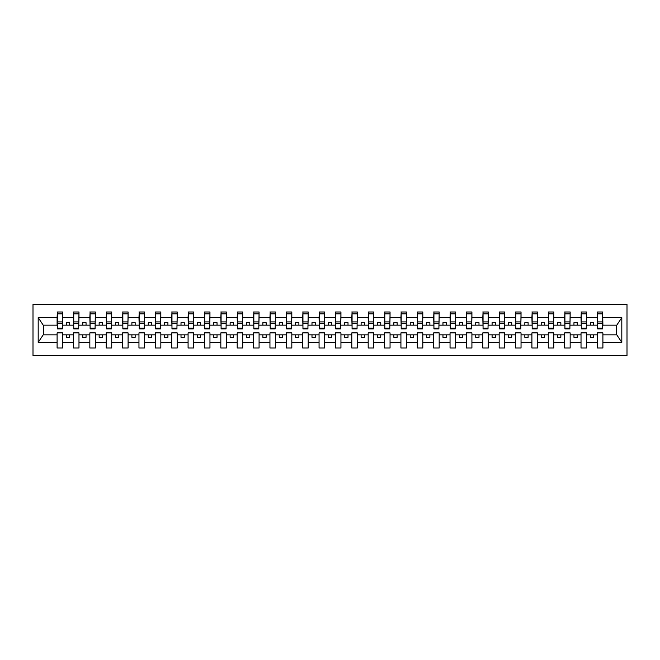 <?xml version="1.0" encoding="UTF-8"?>
<svg xmlns="http://www.w3.org/2000/svg" width="660" height="660" viewBox="0 0 660 660"><rect width="100%" height="100%" fill="white"/><g stroke="black" fill="none" stroke-linecap="round" stroke-linejoin="round"><path stroke-width="0.99" d="M33 355.542L627 355.542L627 304.458L33 304.458L33 355.542M602.638 327.121L602.902 325.157L616.786 325.157L621.811 317.592L621.811 342.408L602.902 342.408L602.902 332.879L597.399 332.879L597.399 334.843L586.525 334.843L586.525 332.879L581.023 332.879L581.023 334.843L570.158 334.843L570.158 332.879L564.655 332.879L564.655 334.843L553.781 334.843L553.781 332.879L548.279 332.879L548.279 334.843L537.405 334.843L537.405 332.879L531.91 332.879L531.91 334.843L521.037 334.843L521.037 332.879L515.534 332.879L515.534 334.843L504.661 334.843L504.661 332.879L499.166 332.879L499.166 334.843L488.293 334.843L488.293 332.879L482.79 332.879L482.79 334.843L471.916 334.843L471.916 332.879L466.414 332.879L466.414 334.843L455.548 334.843L455.548 332.879L450.046 332.879L450.046 334.843L439.172 334.843L439.172 332.879L433.669 332.879L433.669 334.843L422.804 334.843L422.804 332.879L417.301 332.879L417.301 334.843L406.428 334.843L406.428 332.879L400.925 332.879L400.925 334.843L390.052 334.843L390.052 332.879L384.557 332.879L384.557 334.843L373.684 334.843L373.684 332.879L368.181 332.879L368.181 334.843L357.308 334.843L357.308 332.879L351.805 332.879L351.805 334.843L340.939 334.843L340.939 332.879L335.437 332.879L335.437 334.843L324.563 334.843L324.563 332.879L319.06 332.879L319.06 334.843L308.195 334.843L308.195 332.879L302.692 332.879L302.692 334.843L291.819 334.843L291.819 332.879L286.316 332.879L286.316 334.843L275.443 334.843L275.443 332.879L269.948 332.879L269.948 334.843L259.075 334.843L259.075 332.879L253.572 332.879L253.572 334.843L242.698 334.843L242.698 332.879L237.196 332.879L237.196 334.843L226.33 334.843L226.33 332.879L220.828 332.879L220.828 334.843L209.954 334.843L209.954 332.879L204.451 332.879L204.451 334.843L193.586 334.843L193.586 332.879L188.083 332.879L188.083 334.843L177.21 334.843L177.21 332.879L171.707 332.879L171.707 334.843L160.834 334.843L160.834 332.879L155.339 332.879L155.339 334.843L144.466 334.843L144.466 332.879L138.963 332.879L138.963 334.843L128.089 334.843L128.089 332.879L122.595 332.879L122.595 334.843L111.721 334.843L111.721 332.879L106.219 332.879L106.219 334.843L95.345 334.843L95.345 332.879L89.843 332.879L89.843 334.843L78.977 334.843L78.977 332.879L73.474 332.879L73.474 334.843L62.601 334.843L62.601 332.879L57.098 332.879L57.098 334.843L43.213 334.843L38.189 342.408L38.189 317.592L43.213 325.157L57.098 325.157L57.098 317.592L38.189 317.592M602.902 342.408L602.902 348.01L597.399 348.01L597.399 334.843M597.399 342.408L586.525 342.408L586.525 348.01L581.023 348.01L581.023 334.843M586.525 342.408L586.525 334.843M581.023 342.408L570.158 342.408L570.158 348.01L564.655 348.01L564.655 334.843M570.158 342.408L570.158 334.843M564.655 342.408L553.781 342.408L553.781 348.01L548.279 348.01L548.279 334.843M553.781 342.408L553.781 334.843M548.279 342.408L537.405 342.408L537.405 348.01L531.91 348.01L531.91 334.843M537.405 342.408L537.405 334.843M531.91 342.408L521.037 342.408L521.037 348.01L515.534 348.01L515.534 334.843M521.037 342.408L521.037 334.843M515.534 342.408L504.661 342.408L504.661 348.01L499.166 348.01L499.166 334.843M504.661 342.408L504.661 334.843M499.166 342.408L488.293 342.408L488.293 348.01L482.79 348.01L482.79 334.843M488.293 342.408L488.293 334.843M482.79 342.408L471.916 342.408L471.916 348.01L466.414 348.01L466.414 334.843M471.916 342.408L471.916 334.843M466.414 342.408L455.548 342.408L455.548 348.01L450.046 348.01L450.046 334.843M455.548 342.408L455.548 334.843M450.046 342.408L439.172 342.408L439.172 348.01L433.669 348.01L433.669 334.843M439.172 342.408L439.172 334.843M433.669 342.408L422.804 342.408L422.804 348.01L417.301 348.01L417.301 334.843M422.804 342.408L422.804 334.843M417.301 342.408L406.428 342.408L406.428 348.01L400.925 348.01L400.925 334.843M406.428 342.408L406.428 334.843M400.925 342.408L390.052 342.408L390.052 348.01L384.557 348.01L384.557 334.843M390.052 342.408L390.052 334.843M384.557 342.408L373.684 342.408L373.684 348.01L368.181 348.01L368.181 334.843M373.684 342.408L373.684 334.843M368.181 342.408L357.308 342.408L357.308 348.01L351.805 348.01L351.805 334.843M357.308 342.408L357.308 334.843M351.805 342.408L340.939 342.408L340.939 348.01L335.437 348.01L335.437 334.843M340.939 342.408L340.939 334.843M335.437 342.408L324.563 342.408L324.563 348.01L319.06 348.01L319.06 334.843M324.563 342.408L324.563 334.843M319.06 342.408L308.195 342.408L308.195 348.01L302.692 348.01L302.692 334.843M308.195 342.408L308.195 334.843M302.692 342.408L291.819 342.408L291.819 348.01L286.316 348.01L286.316 334.843M291.819 342.408L291.819 334.843M286.316 342.408L275.443 342.408L275.443 348.01L269.948 348.01L269.948 334.843M275.443 342.408L275.443 334.843M269.948 342.408L259.075 342.408L259.075 348.01L253.572 348.01L253.572 334.843M259.075 342.408L259.075 334.843M253.572 342.408L242.698 342.408L242.698 348.01L237.196 348.01L237.196 334.843M242.698 342.408L242.698 334.843M237.196 342.408L226.33 342.408L226.33 348.01L220.828 348.01L220.828 334.843M226.33 342.408L226.33 334.843M220.828 342.408L209.954 342.408L209.954 348.01L204.451 348.01L204.451 334.843M209.954 342.408L209.954 334.843M204.451 342.408L193.586 342.408L193.586 348.01L188.083 348.01L188.083 334.843M193.586 342.408L193.586 334.843M188.083 342.408L177.21 342.408L177.21 348.01L171.707 348.01L171.707 334.843M177.21 342.408L177.21 334.843M171.707 342.408L160.834 342.408L160.834 348.01L155.339 348.01L155.339 334.843M160.834 342.408L160.834 334.843M155.339 342.408L144.466 342.408L144.466 348.01L138.963 348.01L138.963 334.843M144.466 342.408L144.466 334.843M138.963 342.408L128.089 342.408L128.089 348.01L122.595 348.01L122.595 334.843M128.089 342.408L128.089 334.843M122.595 342.408L111.721 342.408L111.721 348.01L106.219 348.01L106.219 334.843M111.721 342.408L111.721 334.843M106.219 342.408L95.345 342.408L95.345 348.01L89.843 348.01L89.843 334.843M95.345 342.408L95.345 334.843M89.843 342.408L78.977 342.408L78.977 348.01L73.474 348.01L73.474 334.843M78.977 342.408L78.977 334.843M597.663 328.102L602.638 328.102L602.638 328.886L597.663 328.886L597.663 311.99L597.399 317.592L586.525 317.592L586.261 327.121M597.663 327.121L597.399 317.592M581.287 328.102L586.261 328.102L586.261 328.886L581.287 328.886L581.287 311.99L581.023 317.592L570.158 317.592L569.893 327.121M581.287 327.121L581.023 317.592M564.919 328.102L569.893 328.102L569.893 328.886L564.919 328.886L564.919 311.99L564.655 317.592L553.781 317.592L553.517 327.121M564.919 327.121L564.655 317.592M548.542 328.102L553.517 328.102L553.517 328.886L548.542 328.886L548.542 311.99L548.279 317.592L537.405 317.592L537.149 327.121M548.542 327.121L548.279 317.592M532.166 328.102L537.149 328.102L537.149 328.886L532.166 328.886L532.166 311.99L531.91 317.592L521.037 317.592L520.773 327.121M532.166 327.121L531.91 317.592M515.798 328.102L520.773 328.102L520.773 328.886L515.798 328.886L515.798 311.99L515.534 317.592L504.661 317.592L504.405 327.121M515.798 327.121L515.534 317.592M499.422 328.102L504.405 328.102L504.405 328.886L499.422 328.886L499.422 311.99L499.166 317.592L488.293 317.592L488.029 327.121M499.422 327.121L499.166 317.592M483.054 328.102L488.029 328.102L488.029 328.886L483.054 328.886L483.054 311.99L482.79 317.592L471.916 317.592L471.653 327.121M483.054 327.121L482.79 317.592M466.678 328.102L471.653 328.102L471.653 328.886L466.678 328.886L466.678 311.99L466.414 317.592L455.548 317.592L455.284 327.121M466.678 327.121L466.414 317.592M450.31 328.102L455.284 328.102L455.284 328.886L450.31 328.886L450.31 311.99L450.046 317.592L439.172 317.592L438.908 327.121M450.31 327.121L450.046 317.592M433.933 328.102L438.908 328.102L438.908 328.886L433.933 328.886L433.933 311.99L433.669 317.592L422.804 317.592L422.54 327.121M433.933 327.121L433.669 317.592M417.557 328.102L422.54 328.102L422.54 328.886L417.557 328.886L417.557 311.99L417.301 317.592L406.428 317.592L406.164 327.121M417.557 327.121L417.301 317.592M401.189 328.102L406.164 328.102L406.164 328.886L401.189 328.886L401.189 311.99L400.925 317.592L390.052 317.592L389.796 327.121M401.189 327.121L400.925 317.592M384.813 328.102L389.796 328.102L389.796 328.886L384.813 328.886L384.813 311.99L384.557 317.592L373.684 317.592L373.42 327.121M384.813 327.121L384.557 317.592M368.445 328.102L373.42 328.102L373.42 328.886L368.445 328.886L368.445 311.99L368.181 317.592L357.308 317.592L357.052 327.121M368.445 327.121L368.181 317.592M352.069 328.102L357.052 328.102L357.052 328.886L352.069 328.886L352.069 311.99L351.805 317.592L340.939 317.592L340.675 327.121M352.069 327.121L351.805 317.592M335.701 328.102L340.675 328.102L340.675 328.886L335.701 328.886L335.701 311.99L335.437 317.592L324.563 317.592L324.299 327.121M335.701 327.121L335.437 317.592M319.325 328.102L324.299 328.102L324.299 328.886L319.325 328.886L319.325 311.99L319.06 317.592L308.195 317.592L307.931 327.121M319.325 327.121L319.06 317.592M302.948 328.102L307.931 328.102L307.931 328.886L302.948 328.886L302.948 311.99L302.692 317.592L291.819 317.592L291.555 327.121M302.948 327.121L302.692 317.592M286.58 328.102L291.555 328.102L291.555 328.886L286.58 328.886L286.58 311.99L286.316 317.592L275.443 317.592L275.187 327.121M286.58 327.121L286.316 317.592M270.204 328.102L275.187 328.102L275.187 328.886L270.204 328.886L270.204 311.99L269.948 317.592L259.075 317.592L258.811 327.121M270.204 327.121L269.948 317.592M253.836 328.102L258.811 328.102L258.811 328.886L253.836 328.886L253.836 311.99L253.572 317.592L242.698 317.592L242.443 327.121M253.836 327.121L253.572 317.592M237.46 328.102L242.443 328.102L242.443 328.886L237.46 328.886L237.46 311.99L237.196 317.592L226.33 317.592L226.066 327.121M237.46 327.121L237.196 317.592M221.092 328.102L226.066 328.102L226.066 328.886L221.092 328.886L221.092 311.99L220.828 317.592L209.954 317.592L209.69 327.121M221.092 327.121L220.828 317.592M204.715 328.102L209.69 328.102L209.69 328.886L204.715 328.886L204.715 311.99L204.451 317.592L193.586 317.592L193.322 327.121M204.715 327.121L204.451 317.592M188.347 328.102L193.322 328.102L193.322 328.886L188.347 328.886L188.347 311.99L188.083 317.592L177.21 317.592L176.946 327.121M188.347 327.121L188.083 317.592M171.971 328.102L176.946 328.102L176.946 328.886L171.971 328.886L171.971 311.99L171.707 317.592L160.834 317.592L160.578 327.121M171.971 327.121L171.707 317.592M155.595 328.102L160.578 328.102L160.578 328.886L155.595 328.886L155.595 311.99L155.339 317.592L144.466 317.592L144.202 327.121M155.595 327.121L155.339 317.592M139.227 328.102L144.202 328.102L144.202 328.886L139.227 328.886L139.227 311.99L138.963 317.592L128.089 317.592L127.834 327.121M139.227 327.121L138.963 317.592M122.851 328.102L127.834 328.102L127.834 328.886L122.851 328.886L122.851 311.99L122.595 317.592L111.721 317.592L111.457 327.121M122.851 327.121L122.595 317.592M106.483 328.102L111.457 328.102L111.457 328.886L106.483 328.886L106.483 311.99L106.219 317.592L95.345 317.592L95.081 327.121M106.483 327.121L106.219 317.592M90.106 328.102L95.081 328.102L95.081 328.886L90.106 328.886L90.106 311.99L89.843 317.592L78.977 317.592L78.713 327.121M90.106 327.121L89.843 317.592M73.738 328.102L78.713 328.102L78.713 328.886L73.738 328.886L73.738 311.99L73.474 317.592L62.601 317.592L62.337 311.99L62.337 328.886L57.362 328.886L57.362 323.177L62.337 323.177M73.738 327.121L73.474 317.592M73.474 342.408L62.601 342.408L62.601 348.01L57.098 348.01L57.098 334.843M62.601 342.408L62.601 334.843M57.362 323.177L57.362 311.99L57.098 317.592M57.098 325.157L57.362 327.121M602.902 325.157L602.638 311.99L602.638 328.102M581.023 311.99L586.525 311.99L586.525 317.592M564.655 311.99L570.158 311.99L570.158 317.592M548.279 311.99L553.781 311.99L553.781 317.592M531.91 311.99L537.405 311.99L537.405 317.592M515.534 311.99L521.037 311.99L521.037 317.592M499.166 311.99L504.661 311.99L504.661 317.592M482.79 311.99L488.293 311.99L488.293 317.592M466.414 311.99L471.916 311.99L471.916 317.592M450.046 311.99L455.548 311.99L455.548 317.592M433.669 311.99L439.172 311.99L439.172 317.592M417.301 311.99L422.804 311.99L422.804 317.592M400.925 311.99L406.428 311.99L406.428 317.592M384.557 311.99L390.052 311.99L390.052 317.592M368.181 311.99L373.684 311.99L373.684 317.592M351.805 311.99L357.308 311.99L357.308 317.592M335.437 311.99L340.939 311.99L340.939 317.592M319.06 311.99L324.563 311.99L324.563 317.592M302.692 311.99L308.195 311.99L308.195 317.592M286.316 311.99L291.819 311.99L291.819 317.592M269.948 311.99L275.443 311.99L275.443 317.592M253.572 311.99L259.075 311.99L259.075 317.592M237.196 311.99L242.698 311.99L242.698 317.592M220.828 311.99L226.33 311.99L226.33 317.592M204.451 311.99L209.954 311.99L209.954 317.592M188.083 311.99L193.586 311.99L193.586 317.592M171.707 311.99L177.21 311.99L177.21 317.592M155.339 311.99L160.834 311.99L160.834 317.592M138.963 311.99L144.466 311.99L144.466 317.592M122.595 311.99L128.089 311.99L128.089 317.592M106.219 311.99L111.721 311.99L111.721 317.592M89.843 311.99L95.345 311.99L95.345 317.592M73.474 311.99L78.977 311.99L78.977 317.592M621.811 317.592L602.902 317.592M57.098 342.408L38.189 342.408M57.098 311.99L62.601 311.99M597.399 311.99L602.902 311.99M597.399 325.157L593.596 325.157L593.596 322.666L590.329 322.666L590.329 325.157L593.596 325.157M590.329 325.157L586.525 325.157M590.329 334.843L590.329 337.334L593.596 337.334L593.596 334.843M581.023 325.157L577.228 325.157L577.228 322.666L573.952 322.666L573.952 325.157L577.228 325.157M573.952 325.157L570.158 325.157M573.952 334.843L573.952 337.334L577.228 337.334L577.228 334.843M564.655 325.157L560.851 325.157L560.851 322.666L557.576 322.666L557.576 325.157L560.851 325.157M557.576 325.157L553.781 325.157M557.576 334.843L557.576 337.334L560.851 337.334L560.851 334.843M548.279 325.157L544.483 325.157L544.483 322.666L541.208 322.666L541.208 325.157L544.483 325.157M541.208 325.157L537.405 325.157M541.208 334.843L541.208 337.334L544.483 337.334L544.483 334.843M531.91 325.157L528.107 325.157L528.107 322.666L524.832 322.666L524.832 325.157L528.107 325.157M524.832 325.157L521.037 325.157M524.832 334.843L524.832 337.334L528.107 337.334L528.107 334.843M515.534 325.157L511.739 325.157L511.739 322.666L508.464 322.666L508.464 325.157L511.739 325.157M508.464 325.157L504.661 325.157M508.464 334.843L508.464 337.334L511.739 337.334L511.739 334.843M499.166 325.157L495.363 325.157L495.363 322.666L492.088 322.666L492.088 325.157L495.363 325.157M492.088 325.157L488.293 325.157M492.088 334.843L492.088 337.334L495.363 337.334L495.363 334.843M482.79 325.157L478.995 325.157L478.995 322.666L475.72 322.666L475.72 325.157L478.995 325.157M475.72 325.157L471.916 325.157M475.72 334.843L475.72 337.334L478.995 337.334L478.995 334.843M466.414 325.157L462.619 325.157L462.619 322.666L459.343 322.666L459.343 325.157L462.619 325.157M459.343 325.157L455.548 325.157M459.343 334.843L459.343 337.334L462.619 337.334L462.619 334.843M450.046 325.157L446.242 325.157L446.242 322.666L442.967 322.666L442.967 325.157L446.242 325.157M442.967 325.157L439.172 325.157M442.967 334.843L442.967 337.334L446.242 337.334L446.242 334.843M433.669 325.157L429.874 325.157L429.874 322.666L426.599 322.666L426.599 325.157L429.874 325.157M426.599 325.157L422.804 325.157M426.599 334.843L426.599 337.334L429.874 337.334L429.874 334.843M417.301 325.157L413.498 325.157L413.498 322.666L410.223 322.666L410.223 325.157L413.498 325.157M410.223 325.157L406.428 325.157M410.223 334.843L410.223 337.334L413.498 337.334L413.498 334.843M400.925 325.157L397.13 325.157L397.13 322.666L393.855 322.666L393.855 325.157L397.13 325.157M393.855 325.157L390.052 325.157M393.855 334.843L393.855 337.334L397.13 337.334L397.13 334.843M384.557 325.157L380.754 325.157L380.754 322.666L377.479 322.666L377.479 325.157L380.754 325.157M377.479 325.157L373.684 325.157M377.479 334.843L377.479 337.334L380.754 337.334L380.754 334.843M368.181 325.157L364.386 325.157L364.386 322.666L361.111 322.666L361.111 325.157L364.386 325.157M361.111 325.157L357.308 325.157M361.111 334.843L361.111 337.334L364.386 337.334L364.386 334.843M351.805 325.157L348.01 325.157L348.01 322.666L344.734 322.666L344.734 325.157L348.01 325.157M344.734 325.157L340.939 325.157M344.734 334.843L344.734 337.334L348.01 337.334L348.01 334.843M335.437 325.157L331.633 325.157L331.633 322.666L328.366 322.666L328.366 325.157L331.633 325.157M328.366 325.157L324.563 325.157M328.366 334.843L328.366 337.334L331.633 337.334L331.633 334.843M319.06 325.157L315.265 325.157L315.265 322.666L311.99 322.666L311.99 325.157L315.265 325.157M311.99 325.157L308.195 325.157M311.99 334.843L311.99 337.334L315.265 337.334L315.265 334.843M302.692 325.157L298.889 325.157L298.889 322.666L295.614 322.666L295.614 325.157L298.889 325.157M295.614 325.157L291.819 325.157M295.614 334.843L295.614 337.334L298.889 337.334L298.889 334.843M286.316 325.157L282.521 325.157L282.521 322.666L279.246 322.666L279.246 325.157L282.521 325.157M279.246 325.157L275.443 325.157M279.246 334.843L279.246 337.334L282.521 337.334L282.521 334.843M269.948 325.157L266.145 325.157L266.145 322.666L262.87 322.666L262.87 325.157L266.145 325.157M262.87 325.157L259.075 325.157M262.87 334.843L262.87 337.334L266.145 337.334L266.145 334.843M253.572 325.157L249.777 325.157L249.777 322.666L246.502 322.666L246.502 325.157L249.777 325.157M246.502 325.157L242.698 325.157M246.502 334.843L246.502 337.334L249.777 337.334L249.777 334.843M237.196 325.157L233.401 325.157L233.401 322.666L230.125 322.666L230.125 325.157L233.401 325.157M230.125 325.157L226.33 325.157M230.125 334.843L230.125 337.334L233.401 337.334L233.401 334.843M220.828 325.157L217.033 325.157L217.033 322.666L213.757 322.666L213.757 325.157L217.033 325.157M213.757 325.157L209.954 325.157M213.757 334.843L213.757 337.334L217.033 337.334L217.033 334.843M204.451 325.157L200.656 325.157L200.656 322.666L197.381 322.666L197.381 325.157L200.656 325.157M197.381 325.157L193.586 325.157M197.381 334.843L197.381 337.334L200.656 337.334L200.656 334.843M188.083 325.157L184.28 325.157L184.28 322.666L181.005 322.666L181.005 325.157L184.28 325.157M181.005 325.157L177.21 325.157M181.005 334.843L181.005 337.334L184.28 337.334L184.28 334.843M171.707 325.157L167.912 325.157L167.912 322.666L164.637 322.666L164.637 325.157L167.912 325.157M164.637 325.157L160.834 325.157M164.637 334.843L164.637 337.334L167.912 337.334L167.912 334.843M155.339 325.157L151.536 325.157L151.536 322.666L148.261 322.666L148.261 325.157L151.536 325.157M148.261 325.157L144.466 325.157M148.261 334.843L148.261 337.334L151.536 337.334L151.536 334.843M138.963 325.157L135.168 325.157L135.168 322.666L131.893 322.666L131.893 325.157L135.168 325.157M131.893 325.157L128.089 325.157M131.893 334.843L131.893 337.334L135.168 337.334L135.168 334.843M122.595 325.157L118.792 325.157L118.792 322.666L115.517 322.666L115.517 325.157L118.792 325.157M115.517 325.157L111.721 325.157M115.517 334.843L115.517 337.334L118.792 337.334L118.792 334.843M106.219 325.157L102.424 325.157L102.424 322.666L99.148 322.666L99.148 325.157L102.424 325.157M99.148 325.157L95.345 325.157M99.148 334.843L99.148 337.334L102.424 337.334L102.424 334.843M89.843 325.157L86.047 325.157L86.047 322.666L82.772 322.666L82.772 325.157L86.047 325.157M82.772 325.157L78.977 325.157M82.772 334.843L82.772 337.334L86.047 337.334L86.047 334.843M73.474 325.157L69.671 325.157L69.671 322.666L66.404 322.666L66.404 325.157L69.671 325.157M66.404 325.157L62.601 325.157L62.601 317.592M66.404 334.843L66.404 337.334L69.671 337.334L69.671 334.843M62.601 325.157L62.337 327.121M621.811 342.408L616.786 334.843L602.902 334.843M43.477 325.157L43.477 334.843M616.522 334.843L616.522 325.157M57.362 321.899L62.337 321.899M78.977 311.99L78.713 328.102M73.738 323.177L78.713 323.177M73.738 321.899L78.713 321.899M95.345 311.99L95.081 328.102M90.106 323.177L95.081 323.177M90.106 321.899L95.081 321.899M111.721 311.99L111.457 328.102M106.483 323.177L111.457 323.177M106.483 321.899L111.457 321.899M128.089 311.99L127.834 328.102M122.851 323.177L127.834 323.177M122.851 321.899L127.834 321.899M144.466 311.99L144.202 328.102M139.227 323.177L144.202 323.177M139.227 321.899L144.202 321.899M160.834 311.99L160.578 328.102M155.595 323.177L160.578 323.177M155.595 321.899L160.578 321.899M177.21 311.99L176.946 328.102M171.971 323.177L176.946 323.177M171.971 321.899L176.946 321.899M193.586 311.99L193.322 328.102M188.347 323.177L193.322 323.177M188.347 321.899L193.322 321.899M209.954 311.99L209.69 328.102M204.715 323.177L209.69 323.177M204.715 321.899L209.69 321.899M226.33 311.99L226.066 328.102M221.092 323.177L226.066 323.177M221.092 321.899L226.066 321.899M242.698 311.99L242.443 328.102M237.46 323.177L242.443 323.177M237.46 321.899L242.443 321.899M259.075 311.99L258.811 328.102M253.836 323.177L258.811 323.177M253.836 321.899L258.811 321.899M275.443 311.99L275.187 328.102M270.204 323.177L275.187 323.177M270.204 321.899L275.187 321.899M291.819 311.99L291.555 328.102M286.58 323.177L291.555 323.177M286.58 321.899L291.555 321.899M308.195 311.99L307.931 328.102M302.948 323.177L307.931 323.177M302.948 321.899L307.931 321.899M324.563 311.99L324.299 328.102M319.325 323.177L324.299 323.177M319.325 321.899L324.299 321.899M340.939 311.99L340.675 328.102M335.701 323.177L340.675 323.177M335.701 321.899L340.675 321.899M357.308 311.99L357.052 328.102M352.069 323.177L357.052 323.177M352.069 321.899L357.052 321.899M373.684 311.99L373.42 328.102M368.445 323.177L373.42 323.177M368.445 321.899L373.42 321.899M390.052 311.99L389.796 328.102M384.813 323.177L389.796 323.177M384.813 321.899L389.796 321.899M406.428 311.99L406.164 328.102M401.189 323.177L406.164 323.177M401.189 321.899L406.164 321.899M422.804 311.99L422.54 328.102M417.557 323.177L422.54 323.177M417.557 321.899L422.54 321.899M439.172 311.99L438.908 328.102M433.933 323.177L438.908 323.177M433.933 321.899L438.908 321.899M455.548 311.99L455.284 328.102M450.31 323.177L455.284 323.177M450.31 321.899L455.284 321.899M471.916 311.99L471.653 328.102M466.678 323.177L471.653 323.177M466.678 321.899L471.653 321.899M488.293 311.99L488.029 328.102M483.054 323.177L488.029 323.177M483.054 321.899L488.029 321.899M504.661 311.99L504.405 328.102M499.422 323.177L504.405 323.177M499.422 321.899L504.405 321.899M521.037 311.99L520.773 328.102M515.798 323.177L520.773 323.177M515.798 321.899L520.773 321.899M537.405 311.99L537.149 328.102M532.166 323.177L537.149 323.177M532.166 321.899L537.149 321.899M553.781 311.99L553.517 328.102M548.542 323.177L553.517 323.177M548.542 321.899L553.517 321.899M570.158 311.99L569.893 328.102M564.919 323.177L569.893 323.177M564.919 321.899L569.893 321.899M586.525 311.99L586.261 328.102M581.287 323.177L586.261 323.177M581.287 321.899L586.261 321.899M597.663 323.177L602.638 323.177M597.663 321.899L602.638 321.899M57.362 328.102L62.337 328.102M57.362 313.888L62.337 313.888M73.738 313.888L78.713 313.888M90.106 313.888L95.081 313.888M106.483 313.888L111.457 313.888M122.851 313.888L127.834 313.888M139.227 313.888L144.202 313.888M155.595 313.888L160.578 313.888M171.971 313.888L176.946 313.888M188.347 313.888L193.322 313.888M204.715 313.888L209.69 313.888M221.092 313.888L226.066 313.888M237.46 313.888L242.443 313.888M253.836 313.888L258.811 313.888M270.204 313.888L275.187 313.888M286.58 313.888L291.555 313.888M302.948 313.888L307.931 313.888M319.325 313.888L324.299 313.888M335.701 313.888L340.675 313.888M352.069 313.888L357.052 313.888M368.445 313.888L373.42 313.888M384.813 313.888L389.796 313.888M401.189 313.888L406.164 313.888M417.557 313.888L422.54 313.888M433.933 313.888L438.908 313.888M450.31 313.888L455.284 313.888M466.678 313.888L471.653 313.888M483.054 313.888L488.029 313.888M499.422 313.888L504.405 313.888M515.798 313.888L520.773 313.888M532.166 313.888L537.149 313.888M548.542 313.888L553.517 313.888M564.919 313.888L569.893 313.888M581.287 313.888L586.261 313.888M597.663 313.888L602.638 313.888"/></g></svg>

